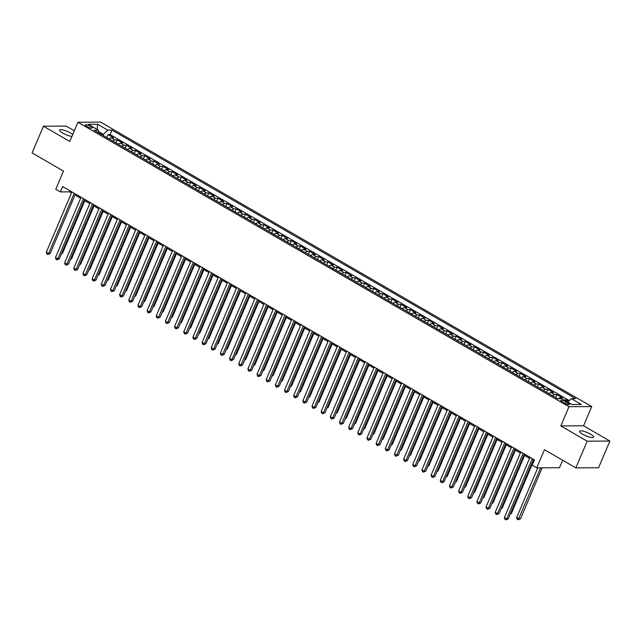 <?xml version="1.0" encoding="UTF-8"?>
<svg xmlns="http://www.w3.org/2000/svg" width="642" height="642" viewBox="0 0 642 642"><rect width="100%" height="100%" fill="white"/><g stroke="black" fill="none" stroke-linecap="round" stroke-linejoin="round"><path stroke-width="0.96" d="M72.747 134.475A7.632 1.766 23 0 0 70.636 133.03A7.632 1.766 23 0 0 59.682 130.077A7.632 1.766 23 0 0 62.772 133.079A7.632 1.766 23 0 0 71.92 136.417M582.695 434.241A7.632 1.766 23 0 0 593.649 437.194A7.632 1.766 23 0 0 590.56 434.193A7.632 1.766 23 0 0 579.606 431.231A7.632 1.766 23 0 0 582.695 434.241M86.798 126.49A3.82 0.883 23 0 0 92.271 127.975A3.82 0.883 23 0 0 90.731 126.466A3.82 0.883 23 0 0 85.25 124.989A3.82 0.883 23 0 0 86.798 126.49M74.303 130.808L66.158 126.089L43.431 126.217L32.1 152.916L63.478 171.093L55.774 189.246L60.356 191.902L69.569 191.846L71.479 192.961M591.723 406.571L100.658 122.124L77.931 122.253L568.997 406.699L591.723 406.571L583.562 425.79L560.835 425.919L587.173 441.174L609.9 441.054L583.562 425.79M609.9 441.054L598.569 467.745L575.842 467.874L544.464 449.697L536.76 467.858L559.487 467.729L562.665 460.242M587.173 441.174L575.842 467.874M568.579 401.362L566.124 399.934L565.722 400.889M558.339 398.722A4.767 2.191 -59.9 0 1 560.217 397.823L562.456 397.815L556.959 394.629L555.731 397.534M548.91 393.666A4.767 2.191 120.1 0 1 551.053 392.519L553.3 392.511L547.803 389.325L546.567 392.23M539.745 388.354A4.767 2.191 120.1 0 1 541.896 387.214L544.135 387.198L538.638 384.02L537.402 386.925M530.589 383.049A4.767 2.191 120.1 0 1 532.732 381.91L534.971 381.894L529.473 378.708L528.246 381.621M521.424 377.745A4.767 2.191 120.1 0 1 523.567 376.597L525.814 376.589L520.317 373.403L519.081 376.308M512.26 372.432A4.767 2.191 120.1 0 1 514.411 371.293L516.649 371.285L511.152 368.099L509.917 371.004M503.103 367.128A4.767 2.191 120.1 0 1 505.246 365.988L507.493 365.972L501.996 362.786L500.76 365.699M493.939 361.823A4.767 2.191 120.1 0 1 496.089 360.684L498.328 360.668L492.831 357.482L491.595 360.387M484.774 356.519A4.767 2.191 120.1 0 1 486.925 355.371L489.164 355.363L483.667 352.177L482.431 355.082M475.618 351.206A4.767 2.191 120.1 0 1 477.76 350.067L480.007 350.05L474.51 346.873L473.274 349.778M466.453 345.902A4.767 2.191 120.1 0 1 468.604 344.762L470.843 344.746L465.346 341.56L464.11 344.473M457.289 340.597A4.767 2.191 120.1 0 1 459.439 339.449L461.678 339.441L456.181 336.256L454.953 339.161M448.132 335.284A4.767 2.191 120.1 0 1 450.275 334.145L452.522 334.137L447.025 330.951L445.789 333.856M438.967 329.98A4.767 2.191 120.1 0 1 441.118 328.84L443.357 328.824L437.86 325.638L436.624 328.552M429.803 324.675A4.767 2.191 120.1 0 1 431.954 323.536L434.193 323.52L428.696 320.334L427.468 323.247M420.646 319.371A4.767 2.191 120.1 0 1 422.789 318.223L425.036 318.215L419.539 315.029L418.303 317.934M411.482 314.058A4.767 2.191 120.1 0 1 413.633 312.919L415.872 312.903L410.374 309.725L409.139 312.63M402.325 308.754A4.767 2.191 120.1 0 1 404.468 307.614L406.715 307.598L401.218 304.412L399.982 307.325M393.161 303.449A4.767 2.191 120.1 0 1 395.312 302.302L397.55 302.294L392.053 299.108L390.817 302.013M383.996 298.137A4.767 2.191 120.1 0 1 386.147 296.997L388.386 296.989L382.889 293.803L381.653 296.708M374.84 292.832A4.767 2.191 120.1 0 1 376.982 291.693L379.229 291.677L373.732 288.499L372.496 291.404M365.675 287.528A4.767 2.191 120.1 0 1 367.826 286.388L370.065 286.372L364.568 283.186L363.332 286.099M356.511 282.223A4.767 2.191 120.1 0 1 358.661 281.076L360.9 281.068L355.403 277.882L354.175 280.787M347.354 276.911A4.767 2.191 120.1 0 1 349.497 275.771L351.744 275.755L346.247 272.577L345.011 275.482M338.19 271.606A4.767 2.191 120.1 0 1 340.34 270.467L342.579 270.451L337.082 267.265L335.846 270.178M329.025 266.302A4.767 2.191 120.1 0 1 331.176 265.154L333.415 265.146L327.918 261.96L326.69 264.865M319.868 260.997A4.767 2.191 120.1 0 1 322.011 259.85L324.258 259.841L318.761 256.656L317.525 259.561M310.704 255.685A4.767 2.191 120.1 0 1 312.855 254.545L315.094 254.529L309.596 251.351L308.361 254.256M301.547 250.38A4.767 2.191 120.1 0 1 303.69 249.24L305.929 249.224L300.44 246.038L299.204 248.952M292.383 245.075A4.767 2.191 120.1 0 1 294.534 243.928L296.773 243.92L291.275 240.734L290.04 243.639M283.218 239.763A4.767 2.191 120.1 0 1 285.369 238.623L287.608 238.607L282.111 235.429L280.875 238.334M274.062 234.458A4.767 2.191 120.1 0 1 276.204 233.319L278.451 233.303L272.954 230.117L271.718 233.03M264.897 229.154A4.767 2.191 120.1 0 1 267.048 228.006L269.287 227.998L263.79 224.812L262.554 227.717M255.733 223.849A4.767 2.191 120.1 0 1 257.883 222.702L260.122 222.694L254.625 219.508L253.397 222.413M246.576 218.537A4.767 2.191 120.1 0 1 248.719 217.397L250.966 217.381L245.469 214.203L244.233 217.108M237.412 213.232A4.767 2.191 120.1 0 1 239.562 212.093L241.801 212.077L236.304 208.891L235.068 211.804M228.247 207.928A4.767 2.191 120.1 0 1 230.398 206.78L232.637 206.772L227.14 203.586L225.912 206.491M219.091 202.615A4.767 2.191 120.1 0 1 221.233 201.476L223.48 201.46L217.983 198.282L216.747 201.187M209.926 197.311A4.767 2.191 120.1 0 1 212.077 196.171L214.316 196.155L208.819 192.969L207.583 195.882M200.769 192.006A4.767 2.191 120.1 0 1 202.912 190.859L205.151 190.851L199.654 187.665L198.426 190.57M191.605 186.702A4.767 2.191 120.1 0 1 193.756 185.554L195.995 185.546L190.497 182.36L189.262 185.265M182.44 181.389A4.767 2.191 120.1 0 1 184.591 180.25L186.83 180.233L181.333 177.056L180.097 179.961M173.284 176.085A4.767 2.191 120.1 0 1 175.427 174.945L177.673 174.929L172.176 171.743L170.941 174.656M164.119 170.78A4.767 2.191 120.1 0 1 166.27 169.632L168.509 169.624L163.012 166.439L161.776 169.344M154.955 165.467A4.767 2.191 120.1 0 1 157.105 164.328L159.344 164.32L153.847 161.134L152.619 164.039M145.798 160.163A4.767 2.191 120.1 0 1 147.941 159.023L150.188 159.007L144.691 155.821L143.455 158.734M136.634 154.858A4.767 2.191 120.1 0 1 138.784 153.719L141.023 153.703L135.526 150.517L134.29 153.422M127.469 149.554A4.767 2.191 120.1 0 1 129.62 148.406L131.859 148.398L126.362 145.212L125.134 148.117M118.313 144.241A4.767 2.191 120.1 0 1 120.455 143.102L122.702 143.086L117.205 139.908L115.969 142.813M536.76 467.858L532.178 465.201L534.441 459.865L62.619 186.565L60.356 191.902M568.082 403.007L566.059 401.836A3.7 0.859 23 0 0 560.755 400.407A3.7 0.859 23 0 0 562.256 401.86L564.27 403.032A3.7 0.859 23 0 0 569.574 404.46A3.7 0.859 23 0 0 568.082 403.007L567.488 404.396M98.788 132.934L98.37 130.182L94.069 130.206L557.649 398.722L561.951 398.698L572.022 404.54L581.363 404.484L571.284 398.65L575.585 398.626L112.005 130.101L107.704 130.125L103.434 134.411L98.587 131.602M98.37 130.182L88.291 124.339L97.624 124.291L107.704 130.125M564.101 399.95L566.124 399.934M569.342 400.6L110.103 134.587L108.041 134.595L106.805 137.508M109.148 138.937A4.767 2.191 120.1 0 1 111.299 137.797L113.538 137.781L108.041 134.595M112.815 141.063A4.767 2.191 -59.9 0 1 114.958 139.916L117.205 139.908M121.972 146.368A4.767 2.191 -59.9 0 1 124.123 145.22L126.362 145.212M131.137 151.672A4.767 2.191 -59.9 0 1 133.287 150.533L135.526 150.517M140.301 156.977A4.767 2.191 -59.9 0 1 142.444 155.837L144.691 155.821M149.458 162.29A4.767 2.191 -59.9 0 1 151.608 161.142L153.847 161.134M158.622 167.594A4.767 2.191 -59.9 0 1 160.773 166.455L163.012 166.439M167.787 172.899A4.767 2.191 -59.9 0 1 169.929 171.759L172.176 171.743M176.943 178.211A4.767 2.191 -59.9 0 1 179.094 177.064L181.333 177.056M186.108 183.516A4.767 2.191 -59.9 0 1 188.258 182.368L190.497 182.36M195.272 188.82A4.767 2.191 -59.9 0 1 197.415 187.681L199.654 187.665M204.429 194.125A4.767 2.191 -59.9 0 1 206.58 192.985L208.819 192.969M213.593 199.437A4.767 2.191 -59.9 0 1 215.736 198.29L217.983 198.282M222.75 204.742A4.767 2.191 -59.9 0 1 224.901 203.602L227.14 203.586M231.914 210.046A4.767 2.191 -59.9 0 1 234.065 208.907L236.304 208.891M241.079 215.351A4.767 2.191 -59.9 0 1 243.222 214.211L245.469 214.203M250.236 220.663A4.767 2.191 -59.9 0 1 252.386 219.516L254.625 219.508M259.4 225.968A4.767 2.191 -59.9 0 1 261.551 224.828L263.79 224.812M268.565 231.272A4.767 2.191 -59.9 0 1 270.707 230.133L272.954 230.117M277.721 236.585A4.767 2.191 -59.9 0 1 279.872 235.437L282.111 235.429M286.886 241.89A4.767 2.191 -59.9 0 1 289.036 240.75L291.275 240.734M296.05 247.194A4.767 2.191 -59.9 0 1 298.193 246.055L300.44 246.038M305.207 252.499A4.767 2.191 -59.9 0 1 307.358 251.359L309.596 251.351M314.371 257.811A4.767 2.191 -59.9 0 1 316.514 256.664L318.761 256.656M323.528 263.116A4.767 2.191 -59.9 0 1 325.679 261.976L327.918 261.96M332.692 268.42A4.767 2.191 -59.9 0 1 334.843 267.281L337.082 267.265M341.857 273.733A4.767 2.191 -59.9 0 1 344 272.585L346.247 272.577M351.013 279.037A4.767 2.191 -59.9 0 1 353.164 277.898L355.403 277.882M360.178 284.342A4.767 2.191 -59.9 0 1 362.329 283.202L364.568 283.186M369.343 289.646A4.767 2.191 -59.9 0 1 371.485 288.507L373.732 288.499M378.499 294.959A4.767 2.191 -59.9 0 1 380.65 293.811L382.889 293.803M387.664 300.263A4.767 2.191 -59.9 0 1 389.814 299.124L392.053 299.108M396.828 305.568A4.767 2.191 -59.9 0 1 398.971 304.428L401.218 304.412M405.985 310.88A4.767 2.191 -59.9 0 1 408.135 309.733L410.374 309.725M415.149 316.185A4.767 2.191 -59.9 0 1 417.292 315.037L419.539 315.029M424.314 321.49A4.767 2.191 -59.9 0 1 426.457 320.35L428.696 320.334M433.47 326.794A4.767 2.191 -59.9 0 1 435.621 325.654L437.86 325.638M442.635 332.107A4.767 2.191 -59.9 0 1 444.778 330.959L447.025 330.951M451.791 337.411A4.767 2.191 -59.9 0 1 453.942 336.272L456.181 336.256M460.956 342.716A4.767 2.191 -59.9 0 1 463.107 341.576L465.346 341.56M470.121 348.028A4.767 2.191 -59.9 0 1 472.263 346.881L474.51 346.873M479.277 353.333A4.767 2.191 -59.9 0 1 481.428 352.185L483.667 352.177M488.442 358.637A4.767 2.191 -59.9 0 1 490.592 357.498L492.831 357.482M497.606 363.942A4.767 2.191 -59.9 0 1 499.749 362.802L501.996 362.786M506.763 369.254A4.767 2.191 -59.9 0 1 508.913 368.107L511.152 368.099M515.927 374.559A4.767 2.191 -59.9 0 1 518.07 373.419L520.317 373.403M525.092 379.863A4.767 2.191 -59.9 0 1 527.234 378.724L529.473 378.708M534.248 385.176A4.767 2.191 -59.9 0 1 536.399 384.028L538.638 384.02M543.413 390.48A4.767 2.191 -59.9 0 1 545.556 389.333L547.803 389.325M552.569 395.785A4.767 2.191 -59.9 0 1 554.72 394.645L556.959 394.629M560.835 425.919L568.997 406.699M43.431 126.217L69.769 141.481L77.931 122.253M75.002 194.999L80.643 198.266M84.158 200.304L89.808 203.57M93.323 205.609L98.964 208.883M102.487 210.921L108.129 214.187M111.644 216.226L117.285 219.492M120.808 221.53L126.45 224.796M129.973 226.835L135.614 230.109M139.129 232.147L144.771 235.413M148.294 237.452L153.936 240.718M157.459 242.756L163.1 246.022M166.615 248.069L172.257 251.335M175.78 253.373L181.421 256.639M184.944 258.678L190.586 261.944M194.101 263.982L199.742 267.257M203.265 269.295L208.907 272.561M212.422 274.599L218.063 277.866M221.586 279.904L227.228 283.17M230.751 285.217L236.392 288.483M239.907 290.521L245.549 293.787M249.072 295.826L254.713 299.092M258.236 301.13L263.878 304.404M267.393 306.443L273.035 309.709M276.558 311.747L282.199 315.013M285.722 317.052L291.364 320.318M294.879 322.356L300.52 325.63M304.043 327.669L309.685 330.935M313.2 332.973L318.841 336.239M322.364 338.278L328.006 341.552M331.529 343.59L337.17 346.857M340.685 348.895L346.327 352.161M349.85 354.199L355.491 357.466M359.014 359.504L364.656 362.778M368.171 364.817L373.813 368.083M377.335 370.121L382.977 373.387M386.5 375.426L392.142 378.7M395.657 380.738L401.298 384.004M404.821 386.043L410.463 389.309M413.978 391.347L419.619 394.613M423.142 396.652L428.784 399.926M432.307 401.964L437.948 405.23M441.463 407.269L447.105 410.535M450.628 412.573L456.269 415.847M459.792 417.886L465.434 421.152M468.949 423.19L474.59 426.457M478.113 428.495L483.755 431.761M487.278 433.799L492.92 437.074M496.435 439.112L502.076 442.378M505.599 444.416L511.241 447.683M514.756 449.721L520.397 452.987M523.92 455.034L529.562 458.3M533.085 460.338L534.016 460.876M103.017 135.39L103.434 134.411M69.994 190.835L69.569 191.846M567.833 402.109L571.284 398.65M110.103 134.587L112.005 130.101M97.624 124.291L97.135 129.467M532.282 458.613L506.698 518.888L504.411 517.556L529.995 457.281M533.51 459.319L508.231 518.872L506.698 518.888L505.88 519.876L504.965 519.338L504.411 517.556M508.231 518.872L505.88 519.876M537.763 467.849L516.69 517.492L518.985 518.816L520.518 518.808L542.161 467.825M520.518 518.808L518.166 519.803L540.62 467.833M518.166 519.803L517.251 519.274L516.69 517.492M523.126 453.3L497.534 513.576L495.247 512.252L520.831 451.976M524.353 454.014L499.075 513.568L497.534 513.576L496.723 514.563L495.809 514.033L495.247 512.252M499.075 513.568L496.723 514.563M513.961 447.996L488.377 508.271L486.082 506.947L511.674 446.672M515.189 448.71L489.91 508.263L488.377 508.271L487.559 509.258L486.644 508.729L486.082 506.947M489.91 508.263L487.559 509.258M504.797 442.691L479.213 502.967L476.926 501.635L502.509 441.359M506.024 443.405L480.746 502.959L479.213 502.967L478.394 503.954L477.479 503.424L476.926 501.635M480.746 502.959L478.394 503.954M495.64 437.387L470.048 497.654L467.761 496.33L493.345 436.054M496.868 438.093L471.589 497.646L470.048 497.654L469.238 498.641L468.323 498.112L467.761 496.33M471.589 497.646L469.238 498.641M557.858 398.722L555.507 397.486M510.51 513.504L511.353 513.504L533.759 460.723M511.353 513.504L510.246 514.138M548.99 393.586L546.342 392.174M501.354 508.199L502.196 508.191L524.594 455.419M502.196 508.191L501.089 508.825M539.826 388.282L537.177 386.869M492.189 502.895L493.032 502.887L515.43 450.114M493.032 502.887L491.924 503.521M530.661 382.977L528.021 381.565M483.033 497.582L483.867 497.582L506.273 444.81M483.867 497.582L482.76 498.216M486.476 432.074L460.892 492.35L458.597 491.026L484.188 430.75M487.703 432.788L462.425 492.342L460.892 492.35L460.073 493.337L459.158 492.807L458.597 491.026M462.425 492.342L460.073 493.337M521.505 377.665L518.856 376.26M473.868 492.278L474.711 492.27L497.109 439.497M474.711 492.27L473.603 492.904M477.311 426.769L451.727 487.045L449.44 485.721L475.024 425.445M478.547 427.484L453.268 487.037L451.727 487.045L450.917 488.032L449.994 487.503L449.44 485.721M453.268 487.037L450.917 488.032M512.34 372.36L509.7 370.948M464.704 486.973L465.546 486.965L487.952 434.193M465.546 486.965L464.439 487.599M468.154 421.465L442.571 481.741L440.276 480.409L465.859 420.133M469.382 422.171L444.103 481.725L442.571 481.741L441.752 482.728L440.837 482.198L440.276 480.409M444.103 481.725L441.752 482.728M503.176 367.055L500.535 365.643M455.547 481.661L456.39 481.661L478.788 428.888M456.39 481.661L455.274 482.294M458.99 416.152L433.406 476.428L431.119 475.104L456.703 414.828M460.218 416.867L434.939 476.42L433.406 476.428L432.588 477.415L431.673 476.886L431.119 475.104M434.939 476.42L432.588 477.415M494.019 361.751L491.371 360.339M446.383 476.356L447.225 476.356L469.623 423.584M447.225 476.356L446.118 476.99M449.825 410.848L424.242 471.124L421.954 469.8L447.538 409.524M451.061 411.562L425.782 471.116L424.242 471.124L423.431 472.111L422.508 471.581L421.954 469.8M425.782 471.116L423.431 472.111M440.669 405.543L415.085 465.819L412.79 464.487L438.374 404.211M441.897 406.258L416.618 465.811L415.085 465.819L414.267 466.806L413.352 466.277L412.79 464.487M416.618 465.811L414.267 466.806M431.504 400.239L405.921 460.507L403.633 459.182L429.217 398.907M432.732 400.945L407.453 460.499L405.921 460.507L405.102 461.502L404.187 460.964L403.633 459.182M407.453 460.499L405.102 461.502M422.348 394.926L396.756 455.202L394.469 453.878L420.053 393.602M423.576 395.641L398.297 455.194L396.756 455.202L395.945 456.189L395.031 455.659L394.469 453.878M398.297 455.194L395.945 456.189M413.183 389.622L387.599 449.898L385.304 448.573L410.896 388.298M414.411 390.336L389.132 449.89L387.599 449.898L386.781 450.885L385.866 450.355L385.304 448.573M389.132 449.89L386.781 450.885M404.019 384.317L378.435 444.593L376.148 443.261L401.732 382.985M405.246 385.023L379.968 444.585L378.435 444.593L377.616 445.58L376.702 445.05L376.148 443.261M379.968 444.585L377.616 445.58M394.862 379.005L369.27 439.28L366.983 437.956L392.567 377.681M396.09 379.719L370.811 439.272L369.27 439.28L368.46 440.268L367.545 439.738L366.983 437.956M370.811 439.272L368.46 440.268M385.698 373.7L360.114 433.976L357.819 432.652L383.41 372.376M386.925 374.414L361.647 433.968L360.114 433.976L359.295 434.963L358.38 434.433L357.819 432.652M361.647 433.968L359.295 434.963M376.533 368.396L350.949 428.671L348.662 427.339L374.246 367.072M377.769 369.11L352.49 428.663L350.949 428.671L350.139 429.659L349.216 429.129L348.662 427.339M352.49 428.663L350.139 429.659M367.376 363.091L341.793 423.359L339.498 422.035L365.081 361.759M368.604 363.797L343.326 423.351L341.793 423.359L340.974 424.354L340.059 423.816L339.498 422.035M343.326 423.351L340.974 424.354M358.212 357.779L332.628 418.054L330.333 416.73L355.925 356.454M359.44 358.493L334.161 418.046L332.628 418.054L331.81 419.041L330.895 418.512L330.333 416.73M334.161 418.046L331.81 419.041M349.047 352.474L323.464 412.75L321.177 411.426L346.76 351.15M350.283 353.188L325.004 412.742L323.464 412.75L322.653 413.737L321.73 413.207L321.177 411.426M325.004 412.742L322.653 413.737M484.854 356.438L482.214 355.026M437.218 471.051L438.061 471.043L460.466 418.271M438.061 471.043L436.953 471.677M475.698 351.134L473.05 349.721M428.062 465.747L428.904 465.739L451.302 412.966M428.904 465.739L427.789 466.373M466.533 345.829L463.885 344.417M418.897 460.434L419.74 460.434L442.137 407.662M419.74 460.434L418.632 461.068M457.369 340.517L454.729 339.112M409.732 455.13L410.575 455.122L432.981 402.349M410.575 455.122L409.468 455.756M448.212 335.212L445.564 333.8M400.576 449.825L401.419 449.817L423.816 397.045M401.419 449.817L400.311 450.451M439.048 329.908L436.399 328.495M391.411 444.521L392.254 444.513L414.652 391.74M392.254 444.513L391.147 445.147M429.883 324.603L427.243 323.191M382.255 439.208L383.089 439.208L405.495 386.436M383.089 439.208L381.982 439.842M420.727 319.291L418.078 317.878M373.09 433.904L373.933 433.896L396.331 381.123M373.933 433.896L372.825 434.53M411.562 313.986L408.914 312.574M363.926 428.599L364.768 428.591L387.174 375.819M364.768 428.591L363.661 429.225M402.398 308.682L399.757 307.269M354.769 423.287L355.612 423.287L378.01 370.514M355.612 423.287L354.496 423.921M393.241 303.369L390.593 301.965M345.605 417.982L346.447 417.982L368.845 365.202M346.447 417.982L345.34 418.608M384.077 298.065L381.436 296.652M336.44 412.678L337.283 412.67L359.689 359.897M337.283 412.67L336.175 413.304M339.891 347.17L314.307 407.445L312.012 406.113L337.596 345.837M341.119 347.876L315.84 407.437L314.307 407.445L313.489 408.432L312.574 407.903L312.012 406.113M315.84 407.437L313.489 408.432M330.726 341.857L305.143 402.133L302.855 400.809L328.439 340.533M331.954 342.571L306.675 402.125L305.143 402.133L304.324 403.12L303.409 402.59L302.855 400.809M306.675 402.125L304.324 403.12M321.57 336.552L295.978 396.828L293.691 395.504L319.275 335.228M322.798 337.267L297.519 396.82L295.978 396.828L295.168 397.815L294.253 397.286L293.691 395.504M297.519 396.82L295.168 397.815M312.405 331.248L286.822 391.524L284.526 390.192L310.11 329.924M313.633 331.962L288.354 391.516L286.822 391.524L286.003 392.511L285.088 391.981L284.526 390.192M288.354 391.516L286.003 392.511M374.92 292.76L372.272 291.348M327.284 407.373L328.126 407.365L350.524 354.593M328.126 407.365L327.011 407.999M365.755 287.455L363.107 286.043M318.119 402.061L318.962 402.061L341.359 349.288M318.962 402.061L317.854 402.695M356.591 282.143L353.951 280.731M308.954 396.756L309.797 396.748L332.203 343.976M309.797 396.748L308.69 397.382M347.434 276.838L344.786 275.426M299.798 391.451L300.641 391.443L323.038 338.671M300.641 391.443L299.525 392.077M303.241 325.943L277.657 386.211L275.37 384.887L300.954 324.611M304.469 326.65L279.19 386.203L277.657 386.211L276.838 387.206L275.924 386.669L275.37 384.887M279.19 386.203L276.838 387.206M338.27 271.534L335.622 270.122M290.633 386.139L291.476 386.139L313.874 333.367M291.476 386.139L290.369 386.773M294.084 320.631L268.492 380.907L266.205 379.582L291.789 319.307M295.312 321.345L270.033 380.899L268.492 380.907L267.682 381.894L266.767 381.364L266.205 379.582M270.033 380.899L267.682 381.894M329.105 266.221L326.465 264.817M281.469 380.834L282.311 380.834L304.717 328.054M282.311 380.834L281.204 381.468M284.92 315.326L259.336 375.602L257.041 374.278L282.632 314.002M286.147 316.041L260.869 375.594L259.336 375.602L258.517 376.589L257.603 376.06L257.041 374.278M260.869 375.594L258.517 376.589M319.949 260.917L317.3 259.504M272.312 375.53L273.155 375.522L295.553 322.749M273.155 375.522L272.048 376.156M275.755 310.022L250.171 370.298L247.884 368.965L273.468 308.69M276.991 310.728L251.704 370.29L250.171 370.298L249.361 371.285L248.438 370.755L247.884 368.965M251.704 370.29L249.361 371.285M310.784 255.612L308.136 254.2M263.148 370.225L263.99 370.217L286.396 317.445M263.99 370.217L262.883 370.851M266.599 304.709L241.015 364.985L238.72 363.661L264.303 303.385M267.826 305.423L242.548 364.977L241.015 364.985L240.196 365.972L239.281 365.442L238.72 363.661M242.548 364.977L240.196 365.972M301.62 250.308L298.979 248.895M253.991 364.913L254.826 364.913L277.232 312.14M254.826 364.913L253.718 365.547M257.434 299.405L231.85 359.68L229.555 358.356L255.147 298.081M258.662 300.119L233.383 359.672L231.85 359.68L231.032 360.668L230.117 360.138L229.555 358.356M233.383 359.672L231.032 360.668M292.463 244.995L289.815 243.583M244.827 359.608L245.669 359.6L268.067 306.828M245.669 359.6L244.562 360.234M248.269 294.1L222.686 354.376L220.399 353.044L245.982 292.776M249.505 294.814L224.227 354.368L222.686 354.376L221.875 355.363L220.952 354.833L220.399 353.044M224.227 354.368L221.875 355.363M283.299 239.691L280.658 238.278M235.662 354.304L236.505 354.296L258.911 301.523M236.505 354.296L235.397 354.93M239.113 288.796L213.529 349.071L211.234 347.739L236.818 287.464M240.341 289.502L215.062 349.055L213.529 349.071L212.711 350.059L211.796 349.521L211.234 347.739M215.062 349.055L212.711 350.059M274.142 234.386L271.494 232.974M226.506 348.991L227.348 348.991L249.746 296.219M227.348 348.991L226.233 349.625M229.948 283.483L204.365 343.759L202.078 342.435L227.661 282.159M231.176 284.197L205.897 343.751L204.365 343.759L203.546 344.746L202.631 344.216L202.078 342.435M205.897 343.751L203.546 344.746M264.977 229.082L262.329 227.669M217.341 343.687L218.184 343.687L240.581 290.906M218.184 343.687L217.076 344.321M220.792 278.179L195.2 338.454L192.913 337.13L218.497 276.854M222.02 278.893L196.741 338.446L195.2 338.454L194.39 339.441L193.475 338.912L192.913 337.13M196.741 338.446L194.39 339.441M255.813 223.769L253.173 222.357M208.177 338.382L209.019 338.374L231.425 285.602M209.019 338.374L207.912 339.008M211.627 272.874L186.044 333.15L183.748 331.818L209.332 271.542M212.855 273.58L187.576 333.142L186.044 333.15L185.225 334.137L184.31 333.607L183.748 331.818M187.576 333.142L185.225 334.137M246.656 218.465L244.008 217.052M199.02 333.078L199.863 333.07L222.26 280.297M199.863 333.07L198.747 333.704M202.463 267.562L176.879 327.837L174.592 326.513L200.176 266.237M203.691 268.276L178.412 327.829L176.879 327.837L176.06 328.824L175.146 328.295L174.592 326.513M178.412 327.829L176.06 328.824M237.492 213.16L234.844 211.748M189.855 327.765L190.698 327.765L213.096 274.993M190.698 327.765L189.591 328.399M193.306 262.257L167.714 322.533L165.427 321.209L191.011 260.933M194.534 262.971L169.255 322.525L167.714 322.533L166.904 323.52L165.989 322.99L165.427 321.209M169.255 322.525L166.904 323.52M228.327 207.847L225.687 206.435M180.691 322.461L181.534 322.453L203.939 269.68M181.534 322.453L180.426 323.087M184.142 256.952L158.558 317.228L156.263 315.896L181.855 255.628M185.369 257.667L160.091 317.22L158.558 317.228L157.739 318.215L156.825 317.686L156.263 315.896M160.091 317.22L157.739 318.215M219.171 202.543L216.523 201.131M171.534 317.156L172.377 317.148L194.775 264.376M172.377 317.148L171.27 317.782M174.977 251.648L149.393 311.924L147.106 310.592L172.69 250.316M176.213 252.354L150.926 311.908L149.393 311.924L148.575 312.911L147.66 312.373L147.106 310.592M150.926 311.908L148.575 312.911M210.006 197.238L207.358 195.826M162.37 311.843L163.212 311.843L185.618 259.071M163.212 311.843L162.105 312.477M165.821 246.335L140.237 306.611L137.942 305.287L163.525 245.011M167.048 247.05L141.77 306.603L140.237 306.611L139.418 307.598L138.503 307.069L137.942 305.287M141.77 306.603L139.418 307.598M200.842 191.934L198.201 190.522M153.213 306.539L154.048 306.539L176.454 253.759M154.048 306.539L152.94 307.173M156.656 241.031L131.072 301.307L128.777 299.983L154.369 239.707M157.884 241.745L132.605 301.299L131.072 301.307L130.254 302.294L129.339 301.764L128.777 299.983M132.605 301.299L130.254 302.294M191.685 186.621L189.037 185.209M144.049 301.234L144.891 301.226L167.289 248.454M144.891 301.226L143.784 301.86M147.491 235.726L121.908 296.002L119.621 294.67L145.204 234.394M148.727 236.441L123.449 295.994L121.908 296.002L121.097 296.989L120.174 296.46L119.621 294.67M123.449 295.994L121.097 296.989M182.521 181.317L179.88 179.904M134.884 295.93L135.727 295.922L158.133 243.149M135.727 295.922L134.619 296.556M138.335 230.414L112.751 290.69L110.456 289.365L136.04 229.09M139.563 231.128L114.284 290.682L112.751 290.69L111.933 291.677L111.018 291.147L110.456 289.365M114.284 290.682L111.933 291.677M173.356 176.012L170.716 174.6M125.728 290.617L126.57 290.617L148.968 237.845M126.57 290.617L125.455 291.251M129.17 225.109L103.587 285.385L101.3 284.061L126.883 223.785M130.398 225.823L105.119 285.377L103.587 285.385L102.768 286.372L101.853 285.842L101.3 284.061M105.119 285.377L102.768 286.372M164.2 170.7L161.551 169.295M116.563 285.313L117.406 285.305L139.804 232.532M117.406 285.305L116.298 285.939M120.014 219.805L94.422 280.081L92.135 278.756L117.719 218.481M121.242 220.519L95.963 280.072L94.422 280.081L93.612 281.068L92.697 280.538L92.135 278.756M95.963 280.072L93.612 281.068M155.035 165.395L152.395 163.983M107.399 280.008L108.241 280L130.647 227.228M108.241 280L107.134 280.634M110.849 214.5L85.266 274.776L82.97 273.444L108.554 213.168M112.077 215.206L86.798 274.76L85.266 274.776L84.447 275.763L83.532 275.225L82.97 273.444M86.798 274.76L84.447 275.763M145.878 160.091L143.23 158.678M98.242 274.696L99.085 274.696L121.482 221.923M99.085 274.696L97.969 275.33M101.685 209.188L76.101 269.463L73.814 268.139L99.398 207.864M102.913 209.902L77.634 269.455L76.101 269.463L75.283 270.451L74.368 269.921L73.814 268.139M77.634 269.455L75.283 270.451M136.714 154.786L134.066 153.374M89.078 269.391L89.92 269.391L112.318 216.619M89.92 269.391L88.813 270.025M92.528 203.883L66.937 264.159L64.649 262.835L90.233 202.559M93.756 204.597L68.477 264.151L66.937 264.159L66.126 265.146L65.211 264.616L64.649 262.835M68.477 264.151L66.126 265.146M127.549 149.474L124.909 148.061M79.913 264.087L80.756 264.079L103.161 211.306M80.756 264.079L79.648 264.713M83.364 198.579L57.78 258.854L55.485 257.522L81.077 197.246M84.592 199.293L59.313 258.846L57.78 258.854L56.961 259.841L56.047 259.312L55.485 257.522M59.313 258.846L56.961 259.841M118.393 144.169L115.745 142.757M70.756 258.782L71.599 258.774L93.997 206.002M71.599 258.774L70.492 259.408M74.199 193.274L48.615 253.542L46.328 252.218L71.912 191.942M75.435 193.98L50.148 253.534L48.615 253.542L47.797 254.529L46.882 253.999L46.328 252.218M50.148 253.534L47.797 254.529M109.228 138.865L106.58 137.452M61.592 253.47L62.434 253.47L84.832 200.697M62.434 253.47L61.327 254.104M560.217 397.823L561.726 398.706M111.299 137.797L114.958 139.916M120.455 143.102L124.123 145.22M129.62 148.406L133.287 150.533M138.784 153.719L142.444 155.837M147.941 159.023L151.608 161.142M157.105 164.328L160.773 166.455M166.27 169.632L169.929 171.759M175.427 174.945L179.094 177.064M184.591 180.25L188.258 182.368M193.756 185.554L197.415 187.681M202.912 190.859L206.58 192.985M212.077 196.171L215.736 198.29M221.233 201.476L224.901 203.602M230.398 206.78L234.065 208.907M239.562 212.093L243.222 214.211M248.719 217.397L252.386 219.516M257.883 222.702L261.551 224.828M267.048 228.006L270.707 230.133M276.204 233.319L279.872 235.437M285.369 238.623L289.036 240.75M294.534 243.928L298.193 246.055M303.69 249.24L307.358 251.359M312.855 254.545L316.514 256.664M322.011 259.85L325.679 261.976M331.176 265.154L334.843 267.281M340.34 270.467L344 272.585M349.497 275.771L353.164 277.898M358.661 281.076L362.329 283.202M367.826 286.388L371.485 288.507M376.982 291.693L380.65 293.811M386.147 296.997L389.814 299.124M395.312 302.302L398.971 304.428M404.468 307.614L408.135 309.733M413.633 312.919L417.292 315.037M422.789 318.223L426.457 320.35M431.954 323.536L435.621 325.654M441.118 328.84L444.778 330.959M450.275 334.145L453.942 336.272M459.439 339.449L463.107 341.576M468.604 344.762L472.263 346.881M477.76 350.067L481.428 352.185M486.925 355.371L490.592 357.498M496.089 360.684L499.749 362.802M505.246 365.988L508.913 368.107M514.411 371.293L518.07 373.419M523.567 376.597L527.234 378.724M532.732 381.91L536.399 384.028M541.896 387.214L545.556 389.333M551.053 392.519L554.72 394.645M565.329 403.577L566.059 401.836"/></g></svg>
